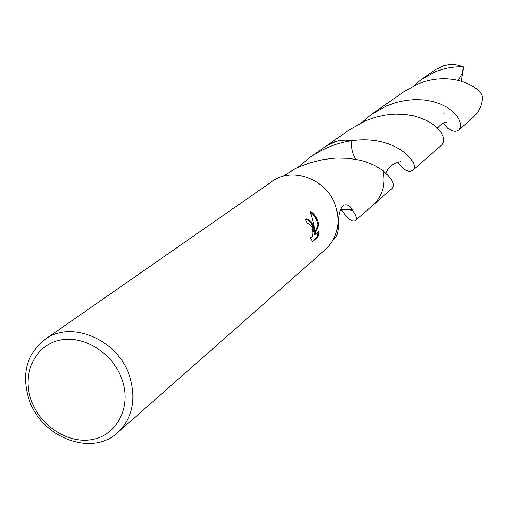 <?xml version="1.0" encoding="UTF-8"?>
<svg xmlns="http://www.w3.org/2000/svg" width="508" height="508" viewBox="0 0 508 508"><rect width="100%" height="100%" fill="white"/><g stroke="black" fill="none" stroke-linecap="round" stroke-linejoin="round"><path stroke-width="0.76" d="M313.347 225.889L314.522 231.597L314.014 225.336L310.223 211.43C313.633 213.252 316.268 216.757 318.129 221.958L318.808 224.796L314.63 234.855L319.119 231.089L317.983 236.95L312.42 241.668L310.356 237.617L311.175 237.706C313.112 235.985 313.334 232.461 311.842 227.127L308.921 223.526L307.562 223.666L305.346 219.329L305.88 219.018C308.489 218.465 310.979 220.758 313.347 225.889M129.813 376.733C136.544 399.618 132.493 418.243 117.653 432.606C91.764 457.187 40.919 437.477 28.893 399.053C21.374 373.875 26.651 354.057 44.723 339.598C71.139 319.481 118.497 339.744 129.813 376.733M44.723 339.598L272.021 181.508C292.837 165.792 328.339 179.838 336.036 207.239C340.608 224.212 337.058 238.322 325.38 249.561L117.653 432.606M122.168 379.908C131.445 406.737 117.481 434.543 93.072 439.344C68.79 444.538 40.049 426.155 31.109 400.012C21.819 373.939 34.588 345.91 59.03 340.341C83.325 334.385 113.259 352.99 122.168 379.908M332.937 240.29L334.112 239.255C336.912 236.709 338.322 232.067 338.353 225.336C338.176 215.176 339.909 208.521 343.548 205.378C346.793 203.994 349.752 205.467 352.431 209.798L352.387 210.255C356.216 215.405 357.245 218.834 355.46 220.542C352.857 222.396 348.939 219.869 343.719 212.966L342.779 211.468M282.823 176.384L294.977 168.827L301.339 165.989L310.674 162.687L323.685 159.448L336.398 158.045L348.52 158.331L359.626 160.122L364.7 161.5L373.729 164.998L383.051 170.618C385.896 184.633 382.435 196.247 372.681 205.461L392.087 188.449C395.421 185.039 392.417 179.095 383.064 170.612L383.051 170.612C385.89 184.626 382.429 196.24 372.675 205.461L372.135 205.931M312.179 241.351L317.125 237.16L317.983 236.95M305.702 219.1C309.816 219.761 312.483 223.996 313.69 231.8L314.522 231.597M317.125 237.16L318.237 231.826M314.63 234.855L313.792 235.058L317.995 224.993C316.776 219.246 314.319 215.062 310.636 212.427M317.995 224.993L318.808 224.796M352.431 209.798L346.234 209.125L340.189 209.963M340.055 210.344L346.145 209.531L352.387 210.255M297.631 167.564L309.982 157.385C323.31 148.279 337.268 142.723 351.853 140.703L351.86 140.697C350.831 147.301 352.171 153.511 355.873 159.341M325.539 146.507L326.123 146.088C333.769 140.919 342.341 139.122 351.853 140.703M383.057 170.612C385.921 184.849 382.334 196.577 372.294 205.791M325.711 146.387C333.432 140.983 342.151 139.09 351.86 140.697C396.678 134.207 421.481 164.91 412.61 170.466L409.81 171.431L405.778 170.282L401.815 167.291L397.961 162.471M413.175 86.214L421.621 79.299L435.102 71.901C444.843 67.996 454.355 66.345 463.639 66.942L461.937 73.939L458.381 80.347M421.621 79.299L435.369 69.685L444.075 65.589L449.167 64.649L454.33 64.624L458.324 65.221L463.639 66.942M412.61 170.466L442.049 144.653L443.376 142.684L443.763 139.922L443.059 136.544L441.173 132.759L438.048 128.797L433.648 124.892L428.022 121.266L421.246 118.18L413.442 115.837L404.749 114.421L395.383 114.109L385.591 115.024L375.641 117.221L365.716 120.733L349.548 129.705L326.123 146.088L336.575 141.243L338.69 140.754L345.224 140.106L351.86 140.697M361.391 122.707L371.723 114.198L387.052 105.721L396.469 102.426L405.936 100.387L415.207 99.593L424.066 99.968L432.276 101.403L439.668 103.74L446.062 106.794L451.345 110.357L455.466 114.211L458.381 118.142L460.077 121.907L460.635 125.247L460.146 128.01L458.743 130.023L457.39 130.867L455.32 131.318L452.952 131.051L447.973 128.499L443.122 123.279M458.743 130.023L472.916 117.596C479.063 111.912 482.289 104.934 482.6 96.641L481.438 94.158C473.227 81.82 444.938 72.377 417.709 84.144L403.568 91.929L371.723 114.198M444.144 113.443L443.84 111.912M463.429 68.796L461.353 81.159M372.675 205.461L355.46 220.542M307.886 223.476L307.518 223.564M310.94 237.763L310.464 237.877M326.123 146.094L309.982 157.385M437.432 128.168C440.157 124.701 443.306 122.669 446.869 122.066M400.729 161.703C393.262 163.011 388.341 166.789 385.959 173.037"/></g></svg>
